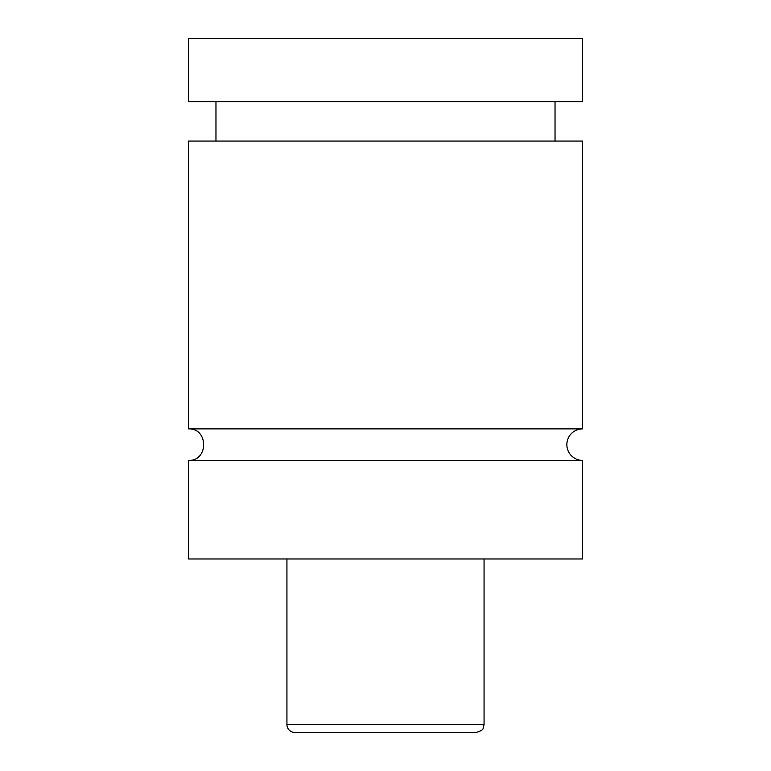 <?xml version="1.0" encoding="UTF-8"?>
<svg xmlns="http://www.w3.org/2000/svg" width="771" height="771" viewBox="0 0 771 771"><rect width="100%" height="100%" fill="white"/><g stroke="black" fill="none" stroke-linecap="round" stroke-linejoin="round"><path stroke-width="1.16" d="M188.365 460.412C208.71 461.386 208.71 427.895 188.365 428.869L582.635 428.869A15.767 15.767 0 0 0 566.858 444.636A15.767 15.767 0 0 0 582.635 460.412L582.635 558.975L188.365 558.975L188.365 460.412L582.635 460.412M476.179 732.45L294.821 732.45A7.883 7.883 0 0 1 286.937 724.567L484.063 724.567L483.089 728.364C483.321 729.588 481.017 730.947 476.179 732.45M484.063 558.975L484.063 724.567M188.365 428.869L188.365 141.054L582.635 141.054L582.635 428.869M188.365 38.55L582.635 38.55L582.635 101.627L188.365 101.627L188.365 38.55M286.937 724.567L286.937 558.975M555.033 141.054L555.033 101.627M215.967 141.054L215.967 101.627"/></g></svg>

